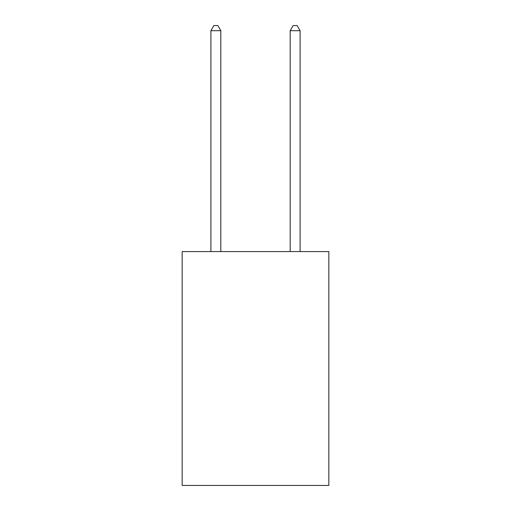 <?xml version="1.0" encoding="UTF-8"?>
<svg xmlns="http://www.w3.org/2000/svg" width="511" height="511" viewBox="0 0 511 511"><rect width="100%" height="100%" fill="white"/><g stroke="black" fill="none" stroke-linecap="round" stroke-linejoin="round"><path stroke-width="0.77" d="M328.835 251.578L328.835 485.45L182.165 485.45L182.165 251.578L328.835 251.578M220.816 251.578L220.816 30.705L210.902 30.705L210.902 251.578M210.902 30.705L213.879 25.55L217.839 25.55L220.816 30.705M300.098 251.578L300.098 30.705L290.184 30.705L290.184 251.578M290.184 30.705L293.161 25.55L297.121 25.55L300.098 30.705"/></g></svg>
